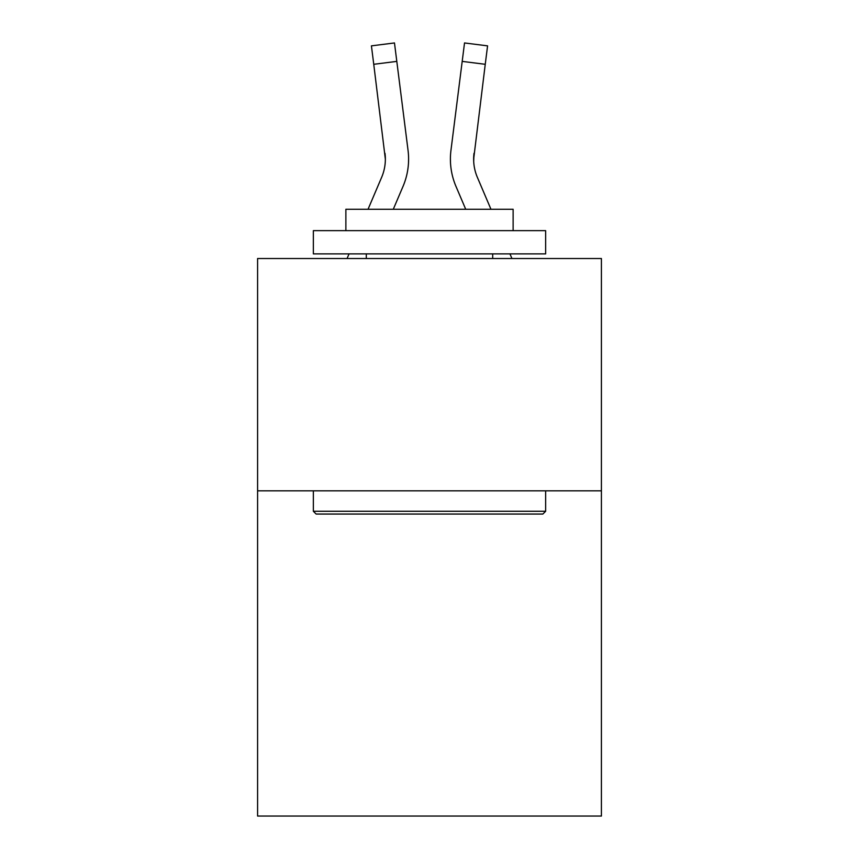 <?xml version="1.0" encoding="UTF-8"?>
<svg xmlns="http://www.w3.org/2000/svg" width="859" height="859" viewBox="0 0 859 859"><rect width="100%" height="100%" fill="white"/><g stroke="black" fill="none" stroke-linecap="round" stroke-linejoin="round"><path stroke-width="1.29" d="M601.407 490.833L601.407 816.05L257.593 816.05L257.593 258.527L601.407 258.527L601.407 490.833L257.593 490.833M403.021 186.403L393.282 209.274L403.021 186.403A69.686 69.686 -55.3 0 0 408.046 150.368L396.804 61.386L373.751 64.296L371.421 45.86L394.474 42.95L396.804 61.386M368.039 209.274L381.654 177.298A46.461 46.461 -33.8 0 0 385.358 159.194L373.751 64.296M408.508 162.48L408.594 159.065M407.692 147.576L408.046 150.368L407.692 147.576M490.961 209.274L477.346 177.298A46.461 46.461 33.8 0 1 473.642 159.183L485.249 64.296L462.196 61.386L464.526 42.95L487.579 45.86L485.249 64.296M455.979 186.403L465.718 209.274L455.979 186.403A69.686 69.686 55.3 0 1 450.954 150.368L462.196 61.386M473.696 161.374L474.007 153.278A46.461 46.461 55.3 0 0 477.346 177.298A46.461 46.461 55.3 0 1 473.642 159.183L474.007 153.278M316.133 514.058L313.352 511.266L545.648 511.266L542.867 514.058L316.133 514.058M545.648 230.652L545.648 253.877L313.352 253.877L313.352 230.652L545.648 230.652M345.876 230.652L345.876 209.274L513.124 209.274L513.124 230.652M545.648 490.833L545.648 511.266M313.352 490.833L313.352 511.266M492.69 253.877L492.69 258.527M366.31 253.877L366.31 258.527M381.654 177.298A46.461 46.461 -55.3 0 0 385.358 159.194A46.461 46.461 -55.3 0 1 381.654 177.298A46.461 46.461 -55.3 0 0 385.358 159.194A46.461 46.461 -55.3 0 1 381.654 177.298A46.461 46.461 -55.3 0 0 385.358 159.194A46.461 46.461 -55.3 0 1 381.654 177.298A46.461 46.461 -55.3 0 0 385.358 159.194A46.461 46.461 -55.3 0 1 381.654 177.298A46.461 46.461 -55.3 0 0 385.358 159.194A46.461 46.461 -55.3 0 1 381.654 177.298A46.461 46.461 -55.3 0 0 385.358 159.194A46.461 46.461 -55.3 0 1 381.654 177.298A46.461 46.461 -55.3 0 0 385.358 159.194A46.461 46.461 -55.3 0 1 381.654 177.298A46.461 46.461 -55.3 0 0 385.358 159.194A46.461 46.461 -55.3 0 1 381.654 177.298A46.461 46.461 -55.3 0 0 385.358 159.194A46.461 46.461 -55.3 0 1 381.654 177.298A46.461 46.461 -55.3 0 0 385.358 159.194A46.461 46.461 -55.3 0 1 381.654 177.298A46.461 46.461 -55.3 0 0 385.358 159.194A46.461 46.461 -55.3 0 1 381.654 177.298A46.461 46.461 -55.3 0 0 385.358 159.194A46.461 46.461 -55.3 0 1 381.654 177.298A46.461 46.461 -55.3 0 0 385.358 159.194A46.461 46.461 -55.3 0 1 381.654 177.298A46.461 46.461 -55.3 0 0 385.358 159.194A46.461 46.461 -55.3 0 1 381.654 177.298A46.461 46.461 -55.3 0 0 385.358 159.194A46.461 46.461 -55.3 0 1 381.654 177.298A46.461 46.461 -55.3 0 0 385.358 159.194A46.461 46.461 -55.3 0 1 381.654 177.298A46.461 46.461 -55.3 0 0 385.358 159.194A46.461 46.461 -55.3 0 1 381.654 177.298A46.461 46.461 -55.3 0 0 385.358 159.194A46.461 46.461 -55.3 0 1 381.654 177.298A46.461 46.461 -55.3 0 0 385.358 159.194A46.461 46.461 -55.3 0 1 381.654 177.298A46.461 46.461 -55.3 0 0 385.358 159.194A46.461 46.461 -55.3 0 1 381.654 177.298A46.461 46.461 -55.3 0 0 385.358 159.194A46.461 46.461 -55.3 0 1 381.654 177.298A46.461 46.461 -55.3 0 0 384.993 153.278L385.358 159.183M477.346 177.298A46.461 46.461 55.3 0 1 473.642 159.183A46.461 46.461 55.3 0 0 477.346 177.298A46.461 46.461 55.3 0 1 473.642 159.183A46.461 46.461 55.3 0 0 477.346 177.298A46.461 46.461 55.3 0 1 473.642 159.183A46.461 46.461 55.3 0 0 477.346 177.298A46.461 46.461 55.3 0 1 473.642 159.183A46.461 46.461 55.3 0 0 477.346 177.298A46.461 46.461 55.3 0 1 473.642 159.183A46.461 46.461 55.3 0 0 477.346 177.298A46.461 46.461 55.3 0 1 473.642 159.183A46.461 46.461 55.3 0 0 477.346 177.298A46.461 46.461 55.3 0 1 473.642 159.183A46.461 46.461 55.3 0 0 477.346 177.298A46.461 46.461 55.3 0 1 473.642 159.183A46.461 46.461 55.3 0 0 477.346 177.298A46.461 46.461 55.3 0 1 473.642 159.183A46.461 46.461 55.3 0 0 477.346 177.298A46.461 46.461 55.3 0 1 473.642 159.183A46.461 46.461 55.3 0 0 477.346 177.298A46.461 46.461 55.3 0 1 473.642 159.183A46.461 46.461 55.3 0 0 477.346 177.298A46.461 46.461 55.3 0 1 473.642 159.183A46.461 46.461 55.3 0 0 477.346 177.298A46.461 46.461 55.3 0 1 473.642 159.183A46.461 46.461 55.3 0 0 477.346 177.298A46.461 46.461 55.3 0 1 473.642 159.183A46.461 46.461 55.3 0 0 477.346 177.298A46.461 46.461 55.3 0 1 473.642 159.183A46.461 46.461 55.3 0 0 477.346 177.298A46.461 46.461 55.3 0 1 473.642 159.183A46.461 46.461 55.3 0 0 477.346 177.298A46.461 46.461 55.3 0 1 473.642 159.183A46.461 46.461 55.3 0 0 477.346 177.298A46.461 46.461 55.3 0 1 473.642 159.183A46.461 46.461 55.3 0 0 477.346 177.298A46.461 46.461 55.3 0 1 473.642 159.183A46.461 46.461 55.3 0 0 477.346 177.298A46.461 46.461 55.3 0 1 473.642 159.183A46.461 46.461 55.3 0 0 477.346 177.298A46.461 46.461 55.3 0 1 473.642 159.183M347.068 258.527L349.044 253.877M511.932 258.527L509.956 253.877M450.492 162.501L450.406 159.065M371.421 45.86L394.474 42.95M464.526 42.95L487.579 45.86"/></g></svg>
